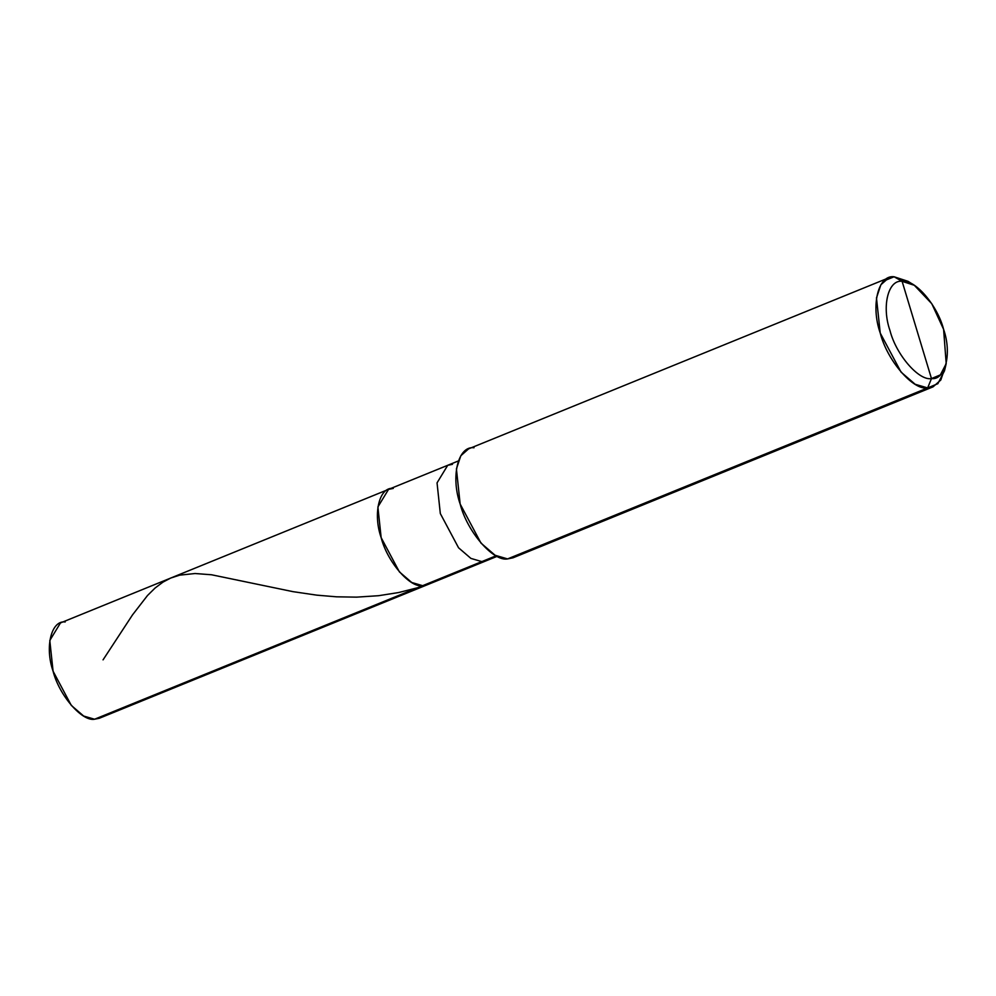 <?xml version="1.0" encoding="UTF-8"?>
<svg xmlns="http://www.w3.org/2000/svg" width="996" height="996" viewBox="0 0 996 996"><rect width="100%" height="100%" fill="white"/><g stroke="black" fill="none" stroke-linecap="round" stroke-linejoin="round"><path stroke-width="1.49" d="M65.201 621.965C51.282 620.085 44.608 647.151 53.074 671.192C59.138 695.283 81.958 721.702 94.57 719.237L83.664 716.037L71.301 705.405L53.074 671.192L49.8 640.478L60.482 622.923L388.565 489.372L377.882 506.939L381.157 537.653L399.384 571.866L411.746 582.498L422.653 585.685L94.57 719.237L422.653 585.685C410.041 588.163 387.22 561.744 381.157 537.653C372.691 513.612 379.364 486.534 393.283 488.414L388.565 489.372L447.727 465.294L437.045 482.861L440.319 513.562L458.558 547.788L470.909 558.407L481.815 561.607L422.653 585.685L427.371 584.727L422.653 585.685L411.746 582.498L399.384 571.866L381.157 537.653L377.882 506.939L388.565 489.372M393.283 488.414C379.364 486.534 372.691 513.612 381.157 537.653C387.22 561.744 410.041 588.163 422.653 585.685L496.083 555.805L481.815 561.607L486.534 560.648L99.289 718.278L94.57 719.237M911.303 283.599L894.084 276.764L884.062 280.847L894.084 276.764L902.102 281.308C914.714 278.843 937.535 305.262 943.598 329.352C952.064 353.381 945.391 380.46 931.472 378.58L902.102 281.308C888.183 279.428 881.51 306.507 889.976 330.535C896.039 354.626 918.86 381.045 931.472 378.58L927.65 387.93L507.574 558.918L495.124 555.27L480.993 543.119L460.152 504.013L456.417 468.917L460.812 455.757L468.618 448.847L888.693 277.859L880.875 284.769L876.48 297.941L880.227 333.038L901.069 372.13L915.187 384.282L927.65 387.93C913.232 390.756 887.15 360.564 880.227 333.038C870.554 305.56 878.173 274.622 894.084 276.764L888.693 277.859M452.445 464.335L447.727 465.294L458.322 460.974M497.141 556.341L486.534 560.648L481.815 561.607L470.909 558.407L458.558 547.788L440.319 513.562L437.045 482.861L447.727 465.294M474.021 447.752C458.098 445.61 450.478 476.549 460.152 504.013C467.087 531.553 493.169 561.744 507.574 558.918L927.65 387.93L933.053 386.846L940.822 379.999L945.229 366.939M946.2 363.627L944.482 370.836L937.846 383.697L927.65 387.93L931.472 378.58C918.86 381.045 896.039 354.626 889.976 330.535C881.51 306.507 888.183 279.428 902.102 281.308L931.472 378.58L940.386 374.87L946.2 363.627L943.598 329.352L931.795 303.73L914.316 285.292L902.102 281.308L894.084 276.764L908.053 281.333L914.316 285.292M933.053 386.846L512.977 557.822L507.574 558.918M103.049 659.862L132.53 614.856L147.508 595.496L155.115 588.001L163.045 582.075L170.677 578.066L179.666 575.153L195.067 573.522L211.526 574.767L292.973 591.649L316.815 595.16L336.548 596.816L356.63 597.139L378.505 595.708L398.562 592.558L417.548 587.765M192.191 679.496L210.268 673.109L227.723 665.029"/></g></svg>
